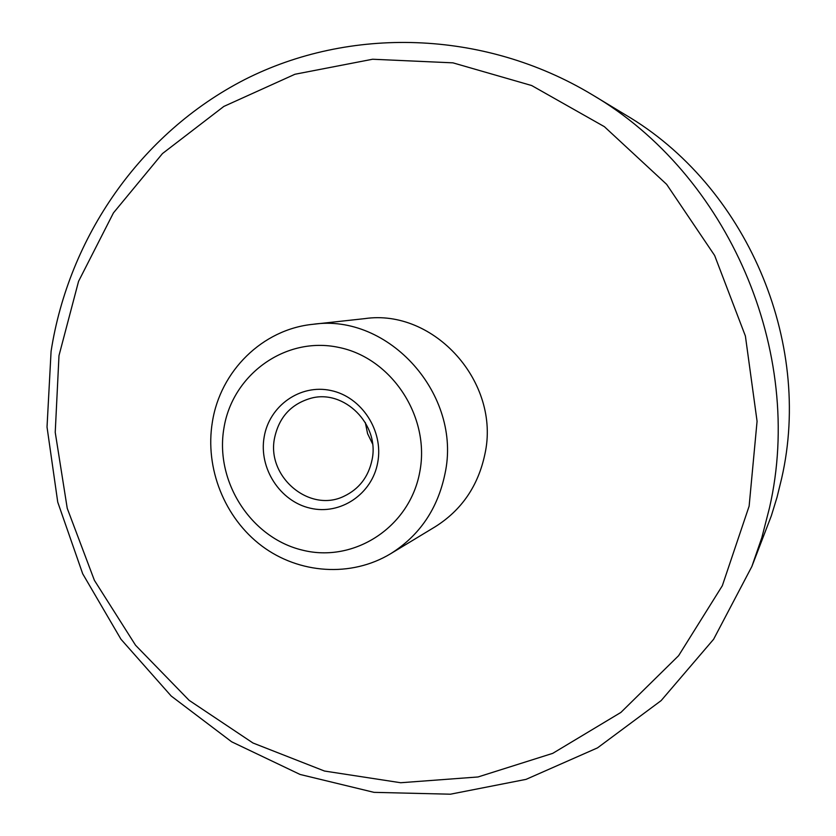 <?xml version="1.0" encoding="UTF-8"?>
<svg xmlns="http://www.w3.org/2000/svg" width="836" height="836" viewBox="0 0 836 836"><rect width="100%" height="100%" fill="white"/><g stroke="black" fill="none" stroke-linecap="round" stroke-linejoin="round"><path stroke-width="1.25" d="M377.736 462.423C372.177 494.222 340.262 515.457 310.156 508.163C279.955 501.339 258.606 468.191 264.155 437.029C269.255 405.773 300.323 383.755 330.889 390.516C361.549 396.797 383.745 430.728 377.736 462.423M274.574 437.959C266.297 476.583 309.425 513.241 343.941 496.281C359.104 489.06 368.477 476.886 372.072 459.737C379.784 424.333 344.035 388.813 310.741 398.302C291.064 404.049 279.015 417.268 274.574 437.959M372.542 443.864L367.589 433.654L365.322 422.546M749.129 506.146L757.071 421.281L745.398 336.041L714.634 255.482L666.626 184.328L604.365 126.664L531.696 85.544L452.945 62.846L372.595 59.241L294.951 74.258L223.829 106.433L162.477 153.563L113.445 212.898L78.563 281.324L58.99 355.593L55.228 432.358L67.235 508.319L94.374 580.299L135.547 645.246L189.114 700.328L252.963 742.995L324.504 771.043L400.684 782.736L478.025 776.968L552.742 753.351L620.897 712.418L678.613 655.685L722.314 585.743L749.129 506.146M51.08 351.319C68.771 237.455 140.103 133.311 244.655 79.598C349.229 26.501 483.323 29.291 591.951 94.572C728.375 174.264 805.256 351.831 769.507 507.765L761.847 537.579L751.857 566.515L713.599 639.279L661.14 700.61L597.489 747.886L526.063 779.361L450.416 794.2L373.995 792.35L300.082 774.46L231.635 741.793L171.202 696.033L120.969 639.247L82.691 573.768L57.736 502.122L47.025 427.029L51.08 351.319M419.797 471.828C430.456 416.83 391.635 357.829 338.507 347.358C285.504 336.051 232.481 374.486 223.944 428.042C214.653 481.442 250.946 538.112 302.736 550.213C354.37 563.109 409.933 526.993 419.797 471.828M212.375 422.013C220.255 371.184 262.358 329.311 312.904 324.305C388.824 312.967 462.402 394.958 444.961 473.887C437.667 508.915 419.567 535.531 390.642 553.725C351.11 577.582 299.11 573.935 261.814 545.971C224.508 517.944 204.705 468.212 212.375 422.013M312.904 324.305L364.632 318.641C434.103 308.327 500.931 382.512 484.901 454.126C478.192 485.915 461.618 510.138 435.159 526.784L390.642 553.725M591.951 94.572L625.265 114.731C745.775 185.247 813.167 340.889 781.65 478.391L777.031 497.253L771.356 515.76L751.857 566.515"/></g></svg>
